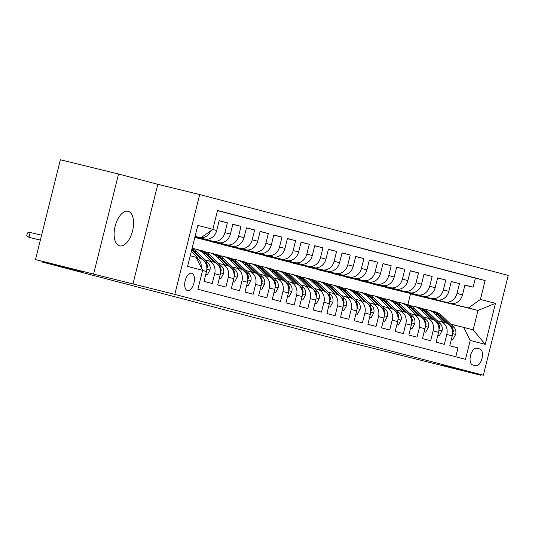 <?xml version="1.0" encoding="UTF-8"?>
<svg xmlns="http://www.w3.org/2000/svg" width="535" height="535" viewBox="0 0 535 535"><rect width="100%" height="100%" fill="white"/><g stroke="black" fill="none" stroke-linecap="round" stroke-linejoin="round"><path stroke-width="0.8" d="M119.546 245.846A17.795 9.035 103.8 0 0 119.619 245.866A17.795 9.035 103.8 0 0 132.606 230.799A17.795 9.035 103.8 0 0 128.159 211.312A17.795 9.035 103.8 0 0 128.086 211.292A17.795 9.035 103.8 0 0 115.099 226.358A17.795 9.035 103.8 0 0 119.546 245.846M187.404 290.498A8.901 4.514 103.8 0 0 187.437 290.512A8.901 4.514 103.8 0 0 193.938 282.975A8.901 4.514 103.8 0 0 191.711 273.231A8.901 4.514 103.8 0 0 191.677 273.224A8.901 4.514 103.8 0 0 185.177 280.761A8.901 4.514 103.8 0 0 187.404 290.498M118.549 174.015L60.375 159.764L35.484 259.589L174.798 294.384L199.689 194.559L157.805 184.301L118.549 174.015L93.658 273.84M174.798 294.384L483.359 375.216L508.25 275.391L199.689 194.559M483.359 375.216L441.475 364.95L480.724 375.236L480.885 374.607M480.724 375.236L336.227 339.043L42.686 262.15L82.243 271.84L35.484 259.589M202.571 270.496L206.49 271.526L204.036 281.37L212.228 283.517L214.682 273.673L220.146 275.104A11.121 9.583 -75.3 0 0 213.652 262.063A11.121 9.583 -75.3 0 0 213.525 262.03L208.322 260.665M220.146 275.104L217.691 284.948L225.884 287.094L228.338 277.244L233.795 278.675A11.121 9.583 -75.3 0 0 227.308 265.634A11.121 9.583 -75.3 0 0 227.181 265.607L221.971 264.243M233.795 278.675L231.341 288.525L239.533 290.672L241.987 280.822L247.451 282.253A11.121 9.583 -75.3 0 0 240.964 269.212A11.121 9.583 -75.3 0 0 240.83 269.179L235.627 267.814M247.451 282.253L244.997 292.103L253.189 294.25L255.643 284.399L261.107 285.83A11.121 9.583 -75.3 0 0 254.613 272.79A11.121 9.583 -75.3 0 0 254.486 272.756L249.283 271.392M261.107 285.83L258.646 295.674L266.838 297.821L269.299 287.977L274.756 289.408A11.121 9.583 -75.3 0 0 268.269 276.368A11.121 9.583 -75.3 0 0 268.142 276.334L262.932 274.97M274.756 289.408L272.302 299.252L280.494 301.399L282.948 291.555L288.412 292.986A11.121 9.583 -75.3 0 0 281.918 279.945A11.121 9.583 -75.3 0 0 281.791 279.912L276.588 278.548M288.412 292.986L285.957 302.83L294.15 304.977L296.604 295.126L302.061 296.557A11.121 9.583 -75.3 0 0 295.574 283.517A11.121 9.583 -75.3 0 0 295.447 283.49L290.237 282.126M302.061 296.557L299.607 306.408L307.799 308.555L310.253 298.704L315.717 300.135A11.121 9.583 -75.3 0 0 309.223 287.094A11.121 9.583 -75.3 0 0 309.096 287.061L303.893 285.697M315.717 300.135L313.263 309.986L321.455 312.132L323.909 302.282L329.373 303.713A11.121 9.583 -75.3 0 0 322.879 290.672A11.121 9.583 -75.3 0 0 322.752 290.639L317.543 289.274M329.373 303.713L326.912 313.557L335.104 315.703L337.558 305.859L343.022 307.291A11.121 9.583 -75.3 0 0 336.535 294.25A11.121 9.583 -75.3 0 0 336.408 294.217L331.198 292.852M343.022 307.291L340.568 317.135L348.76 319.281L351.214 309.437L356.678 310.868A11.121 9.583 -75.3 0 0 350.184 297.828A11.121 9.583 -75.3 0 0 350.057 297.794L344.854 296.43M356.678 310.868L354.223 320.712L362.416 322.859L364.87 313.008L370.327 314.44A11.121 9.583 -75.3 0 0 363.84 301.399A11.121 9.583 -75.3 0 0 363.713 301.372L358.504 300.008M370.327 314.44L367.873 324.29L376.065 326.437L378.519 316.586L383.983 318.017A11.121 9.583 -75.3 0 0 377.489 304.977A11.121 9.583 -75.3 0 0 377.362 304.943L372.159 303.586M383.983 318.017L381.529 327.868L389.721 330.015L392.175 320.164L397.632 321.595A11.121 9.583 -75.3 0 0 391.145 308.555A11.121 9.583 -75.3 0 0 391.018 308.521L385.809 307.157M397.632 321.595L395.178 331.439L403.37 333.586L405.824 323.742L411.288 325.173A11.121 9.583 -75.3 0 0 404.801 312.132A11.121 9.583 -75.3 0 0 404.667 312.099L399.464 310.735M411.288 325.173L408.834 335.017L417.026 337.164L419.48 327.32L424.944 328.751A11.121 9.583 -75.3 0 0 418.45 315.71A11.121 9.583 -75.3 0 0 418.323 315.677L413.12 314.312M424.944 328.751L422.483 338.595L430.675 340.741L433.136 330.891L438.593 332.322A11.121 9.583 -75.3 0 0 432.106 319.281A11.121 9.583 -75.3 0 0 431.979 319.255L426.769 317.89M438.593 332.322L436.139 342.173L444.331 344.319L446.785 334.469A11.121 9.583 -75.3 0 0 440.298 321.428A11.121 9.583 -75.3 0 0 440.171 321.401L437.135 320.652M387.333 287.703L450.47 303.405A11.121 9.583 -75.3 0 0 462.474 294.892L464.928 285.041L473.121 287.188L464.895 285.175M387.3 287.837L445.013 301.974A11.121 9.583 -75.3 0 0 457.01 293.461L459.465 283.61L451.239 281.597M459.465 283.61L451.272 281.47L448.818 291.314A11.121 9.583 -75.3 0 1 436.821 299.827L373.644 284.259L436.821 299.827M360.028 280.554L423.165 296.25A11.121 9.583 -75.3 0 0 435.169 287.736L437.623 277.892L445.815 280.039L437.59 278.019M346.372 276.976L409.516 292.672A11.121 9.583 -75.3 0 0 421.513 284.165L423.967 274.315L432.16 276.461L423.934 274.448M332.723 273.398L395.86 289.094A11.121 9.583 -75.3 0 0 407.857 280.587L410.318 270.737L418.504 272.883L410.285 270.87M319.067 269.821L382.211 285.523A11.121 9.583 -75.3 0 0 394.208 277.01L396.662 267.159L404.855 269.306L396.629 267.293M305.411 266.243L368.555 281.945A11.121 9.583 -75.3 0 0 380.552 273.432L383.007 263.588L391.199 265.728L382.973 263.715M291.762 262.672L354.899 278.367A11.121 9.583 -75.3 0 0 366.903 269.854L369.357 260.01L377.549 262.157L369.324 260.137M278.106 259.094L341.25 274.789A11.121 9.583 -75.3 0 0 353.247 266.283L355.701 256.432L363.894 258.579L355.668 256.566M264.457 255.516L327.594 271.212A11.121 9.583 -75.3 0 0 339.591 262.705L342.052 252.854L350.244 255.001L342.019 252.988M250.801 251.938L313.945 267.64A11.121 9.583 -75.3 0 0 325.942 259.127L328.396 249.277L336.589 251.423L328.363 249.41M237.145 248.36L300.289 264.063A11.121 9.583 -75.3 0 0 312.286 255.549L314.74 245.705L322.933 247.845L314.714 245.833M223.496 244.789L286.633 260.485A11.121 9.583 -75.3 0 0 298.637 251.972L301.091 242.128L309.284 244.274L301.058 242.255M209.84 241.211L272.984 256.907A11.121 9.583 -75.3 0 0 284.981 248.4L287.435 238.55L295.628 240.696L287.402 238.684M196.191 237.634L259.328 253.329A11.121 9.583 -75.3 0 0 271.332 244.823L273.786 234.972L281.978 237.119L273.753 235.106M194.847 237.306L245.679 249.758A11.121 9.583 -75.3 0 0 257.676 241.245L260.13 231.394L268.323 233.541L260.097 231.528M194.907 237.085L232.023 246.18A11.121 9.583 -75.3 0 0 244.02 237.667L246.474 227.823L254.667 229.963L246.448 227.95M194.961 236.871L218.367 242.602A11.121 9.583 -75.3 0 0 230.371 234.089L232.825 224.245L241.017 226.392L232.792 224.372M195.014 236.651L204.718 239.025A11.121 9.583 -75.3 0 0 216.715 230.511L219.169 220.667L227.362 222.814L219.136 220.801M214.682 273.673A11.121 9.583 104.7 0 0 208.195 260.632A11.121 9.583 104.7 0 0 208.068 260.599L205.032 259.856M228.338 277.244A11.121 9.583 104.7 0 0 221.844 264.21A11.121 9.583 104.7 0 0 221.717 264.176L218.688 263.434M241.987 280.822A11.121 9.583 104.7 0 0 235.5 267.781A11.121 9.583 104.7 0 0 235.373 267.747L232.344 267.005M255.643 284.399A11.121 9.583 104.7 0 0 249.149 271.359A11.121 9.583 104.7 0 0 249.022 271.325L245.993 270.583M269.299 287.977A11.121 9.583 104.7 0 0 262.805 274.936A11.121 9.583 104.7 0 0 262.678 274.903L259.649 274.161M282.948 291.555A11.121 9.583 104.7 0 0 276.461 278.514A11.121 9.583 104.7 0 0 276.334 278.481L273.298 277.739M296.604 295.126A11.121 9.583 104.7 0 0 290.11 282.092A11.121 9.583 104.7 0 0 289.983 282.059L286.954 281.316M310.253 298.704A11.121 9.583 104.7 0 0 303.766 285.663A11.121 9.583 104.7 0 0 303.639 285.637L300.603 284.887M323.909 302.282A11.121 9.583 104.7 0 0 317.415 289.241A11.121 9.583 104.7 0 0 317.288 289.208L314.259 288.465M337.558 305.859A11.121 9.583 104.7 0 0 331.071 292.819A11.121 9.583 104.7 0 0 330.944 292.785L327.915 292.043M351.214 309.437A11.121 9.583 104.7 0 0 344.727 296.397A11.121 9.583 104.7 0 0 344.6 296.363L341.564 295.621M364.87 313.008A11.121 9.583 104.7 0 0 358.376 299.974A11.121 9.583 104.7 0 0 358.249 299.941L355.22 299.199M378.519 316.586A11.121 9.583 104.7 0 0 372.032 303.546A11.121 9.583 104.7 0 0 371.905 303.519L368.869 302.77M392.175 320.164A11.121 9.583 104.7 0 0 385.681 307.123A11.121 9.583 104.7 0 0 385.554 307.09L382.525 306.348M405.824 323.742A11.121 9.583 104.7 0 0 399.337 310.701A11.121 9.583 104.7 0 0 399.21 310.668L396.181 309.925M419.48 327.32A11.121 9.583 104.7 0 0 412.993 314.279A11.121 9.583 104.7 0 0 412.859 314.246L409.83 313.503M433.136 330.891A11.121 9.583 104.7 0 0 426.642 317.857A11.121 9.583 104.7 0 0 426.515 317.823L423.486 317.081M479.862 349.001L476.859 348.218A8.62 4.374 103.8 0 0 476.819 348.205A8.62 4.374 103.8 0 0 470.532 355.507A8.62 4.374 103.8 0 0 472.686 364.944L475.689 365.733A8.62 4.374 103.8 0 0 475.722 365.739A8.62 4.374 103.8 0 0 482.015 358.443A8.62 4.374 103.8 0 0 479.862 349.001L476.351 348.145M190.246 255.763L195.997 257.268L202.611 270.342L197.903 289.228L465.503 359.326L470.211 340.441L463.598 327.366L450.791 324.23M202.611 270.342L187.591 266.41L197.816 225.395L212.836 229.334L217.544 210.449L485.145 280.547L480.437 299.433L495.457 303.365L485.232 344.373L470.211 340.441M195.034 236.564L204.718 239.025M194.981 236.778L218.367 242.602M194.927 236.998L232.023 246.18M194.874 237.219L245.679 249.758M196.158 237.767L259.328 253.329M209.807 241.338L272.984 256.907M223.463 244.916L286.633 260.485M237.119 248.494L300.289 264.063M250.768 252.072L313.945 267.64M264.424 255.65L327.594 271.212M278.073 259.221L341.25 274.789M291.729 262.799L354.899 278.367M305.385 266.376L368.555 281.945M319.034 269.954L382.211 285.523M332.69 273.532L395.86 289.094M346.339 277.103L409.516 292.672M359.995 280.681L423.165 296.25M473.121 287.188L475.374 278.153L217.504 210.603M227.362 222.814L224.907 232.658A11.121 9.583 104.7 0 1 212.91 241.171M241.017 226.392L238.563 236.236A11.121 9.583 104.7 0 1 226.559 244.749M254.667 229.963L252.212 239.814A11.121 9.583 104.7 0 1 240.215 248.327M268.323 233.541L265.868 243.392A11.121 9.583 104.7 0 1 253.871 251.905M281.978 237.119L279.517 246.969A11.121 9.583 104.7 0 1 267.52 255.476M295.628 240.696L293.173 250.54A11.121 9.583 104.7 0 1 281.176 259.054M309.284 244.274L306.829 254.118A11.121 9.583 104.7 0 1 294.825 262.632M322.933 247.845L320.478 257.696A11.121 9.583 104.7 0 1 308.481 266.209M336.589 251.423L334.134 261.274A11.121 9.583 104.7 0 1 322.137 269.787M350.244 255.001L347.783 264.852A11.121 9.583 104.7 0 1 335.786 273.358M363.894 258.579L361.439 268.423A11.121 9.583 104.7 0 1 349.442 276.936M377.549 262.157L375.095 272.001A11.121 9.583 104.7 0 1 363.091 280.514M391.199 265.728L388.744 275.578A11.121 9.583 104.7 0 1 376.747 284.092M404.855 269.306L402.4 279.156A11.121 9.583 104.7 0 1 390.403 287.669M418.504 272.883L416.049 282.734A11.121 9.583 104.7 0 1 404.052 291.241M432.16 276.461L429.705 286.305A11.121 9.583 104.7 0 1 417.708 294.818M445.815 280.039L443.361 289.883A11.121 9.583 104.7 0 1 431.357 298.396M455.766 356.778L457.987 347.897L449.795 345.75L452.249 335.9A11.121 9.583 -75.3 0 0 445.755 322.859A11.121 9.583 -75.3 0 0 445.628 322.826L440.425 321.468M463.598 327.366L473.154 329.874L477.996 310.447L468.439 307.946L480.437 299.433M407.83 304.656L410.512 293.916L477.996 310.447L495.457 303.365M410.512 293.916L468.439 307.946M42.84 261.515L42.686 262.15M195.068 236.43L200.839 237.841L195.088 236.336M475.374 278.153L485.145 280.547M206.49 271.526A11.121 9.583 -75.3 0 0 200.003 258.485A11.121 9.583 -75.3 0 0 199.876 258.452L200.003 258.485M212.836 229.334L200.839 237.841M210.67 230.873A11.121 9.583 104.7 0 1 200.866 237.828M200.732 237.821A11.121 9.583 104.7 0 1 199.254 237.593M196.205 257.689A11.121 9.583 104.7 0 1 201.381 267.908M473.154 329.874L485.232 344.373M132.914 284.125L157.805 184.301M452.998 339.337L451.486 338.969L452.998 339.337L455.706 334.301A7.37 6.346 -75.3 0 0 453.867 327.213L442.131 315.844A21.273 18.33 -75.3 0 0 434.928 311.751L432.333 311.069A21.273 18.33 -75.3 0 0 431.504 310.875M443.889 322.371L435.303 314.058A21.273 18.33 -75.3 0 0 428.1 309.959A21.273 18.33 -75.3 0 0 424.583 309.451M452.63 332.991L453.332 331.526A7.37 6.346 -75.3 0 0 451.279 326.537L439.536 315.162A21.273 18.33 -75.3 0 0 432.333 311.069M428.1 309.959L430.695 310.641A21.273 18.33 104.7 0 1 437.897 314.734L446.544 323.107M439.342 335.759L437.831 335.391L439.342 335.759L442.057 330.724A7.37 6.346 -75.3 0 0 440.218 323.635L428.475 312.266A21.273 18.33 -75.3 0 0 421.272 308.173L418.678 307.491A21.273 18.33 -75.3 0 0 417.855 307.297M430.234 318.793L421.647 310.481A21.273 18.33 -75.3 0 0 414.444 306.381A21.273 18.33 -75.3 0 0 410.933 305.873M438.974 329.413L439.676 327.948A7.37 6.346 -75.3 0 0 437.623 322.959L425.88 311.591A21.273 18.33 -75.3 0 0 418.678 307.491M414.444 306.381L417.039 307.063A21.273 18.33 104.7 0 1 424.242 311.156L432.889 319.535M425.693 332.188L424.175 331.814L425.693 332.188L428.401 327.146A7.37 6.346 -75.3 0 0 426.562 320.064L414.826 308.688A21.273 18.33 -75.3 0 0 407.623 304.596L405.028 303.913A21.273 18.33 -75.3 0 0 404.199 303.726M416.584 315.222L407.998 306.903A21.273 18.33 -75.3 0 0 400.795 302.81A21.273 18.33 -75.3 0 0 397.278 302.295M425.318 325.835L426.027 324.37A7.37 6.346 -75.3 0 0 423.967 319.382L412.231 308.013A21.273 18.33 -75.3 0 0 405.028 303.913M400.795 302.81L403.39 303.485A21.273 18.33 104.7 0 1 410.592 307.585L419.239 315.958M410.532 328.216L412.037 328.61L414.745 323.568A7.37 6.346 -75.3 0 0 412.913 316.486L401.17 305.117A21.273 18.33 -75.3 0 0 393.967 301.018L391.373 300.342A21.273 18.33 -75.3 0 0 390.55 300.148M402.929 311.644L394.342 303.325A21.273 18.33 -75.3 0 0 387.139 299.232A21.273 18.33 -75.3 0 0 383.628 298.724M411.669 322.257L412.371 320.799A7.37 6.346 -75.3 0 0 410.318 315.804L398.575 304.435A21.273 18.33 -75.3 0 0 391.373 300.342M387.139 299.232L389.734 299.908A21.273 18.33 104.7 0 1 396.937 304.007L405.583 312.38M410.526 328.236L412.037 328.61M398.388 325.033L396.87 324.658L398.388 325.033L401.096 319.99A7.37 6.346 -75.3 0 0 399.257 312.908L387.514 301.539A21.273 18.33 -75.3 0 0 380.311 297.44L377.717 296.764A21.273 18.33 -75.3 0 0 376.894 296.571M389.279 308.066L380.693 299.747A21.273 18.33 -75.3 0 0 373.49 295.654A21.273 18.33 -75.3 0 0 369.973 295.146M398.013 318.679L398.715 317.222A7.37 6.346 -75.3 0 0 396.662 312.226L384.926 300.857A21.273 18.33 -75.3 0 0 377.717 296.764M373.49 295.654L376.078 296.337A21.273 18.33 104.7 0 1 383.287 300.429L391.934 308.802M383.22 321.06L384.732 321.455L387.44 316.419A7.37 6.346 -75.3 0 0 385.601 309.33L373.865 297.962A21.273 18.33 -75.3 0 0 366.662 293.869L364.067 293.187A21.273 18.33 -75.3 0 0 363.245 292.993M375.623 304.489L367.037 296.176A21.273 18.33 -75.3 0 0 359.834 292.077A21.273 18.33 -75.3 0 0 356.317 291.568M384.364 315.108L385.066 313.644A7.37 6.346 -75.3 0 0 383.013 308.655L371.27 297.279A21.273 18.33 -75.3 0 0 364.067 293.187M359.834 292.077L362.429 292.759A21.273 18.33 104.7 0 1 369.632 296.851L378.278 305.224M383.22 321.087L384.732 321.455M369.571 317.482L371.076 317.877L373.791 312.841A7.37 6.346 -75.3 0 0 371.952 305.752L360.209 294.384A21.273 18.33 -75.3 0 0 353.006 290.291L350.412 289.609A21.273 18.33 -75.3 0 0 349.589 289.415M361.974 300.911L353.381 292.598A21.273 18.33 -75.3 0 0 346.178 288.499A21.273 18.33 -75.3 0 0 342.667 287.99M370.708 311.53L371.41 310.066A7.37 6.346 -75.3 0 0 369.357 305.077L357.614 293.708A21.273 18.33 -75.3 0 0 350.412 289.609M346.178 288.499L348.773 289.181A21.273 18.33 104.7 0 1 355.976 293.274L364.623 301.653M369.565 317.509L371.076 317.877M355.915 313.905L357.427 314.299L360.135 309.263A7.37 6.346 -75.3 0 0 358.296 302.181L346.56 290.806A21.273 18.33 -75.3 0 0 339.357 286.713L336.762 286.031A21.273 18.33 -75.3 0 0 335.933 285.837M348.318 297.333L339.732 289.02A21.273 18.33 -75.3 0 0 332.529 284.928A21.273 18.33 -75.3 0 0 329.012 284.413M357.059 307.953L357.761 306.488A7.37 6.346 -75.3 0 0 355.701 301.499L343.965 290.13A21.273 18.33 -75.3 0 0 336.762 286.031M332.529 284.928L335.124 285.603A21.273 18.33 104.7 0 1 342.326 289.702L350.973 298.075M355.909 313.931L357.427 314.299M342.266 310.333L343.771 310.728L346.479 305.686A7.37 6.346 -75.3 0 0 344.647 298.604L332.904 287.235A21.273 18.33 -75.3 0 0 325.701 283.135L323.107 282.453A21.273 18.33 -75.3 0 0 322.284 282.266M334.663 293.762L326.076 285.443A21.273 18.33 -75.3 0 0 318.873 281.35A21.273 18.33 -75.3 0 0 315.362 280.842M343.403 304.375L344.105 302.917A7.37 6.346 -75.3 0 0 342.052 297.921L330.309 286.553A21.273 18.33 -75.3 0 0 323.107 282.453M318.873 281.35L321.468 282.025A21.273 18.33 104.7 0 1 328.671 286.125L337.317 294.497M342.26 310.353L343.771 310.728M328.61 306.756L330.122 307.15L332.83 302.108A7.37 6.346 -75.3 0 0 330.991 295.026L319.248 283.657A21.273 18.33 -75.3 0 0 312.045 279.558L309.457 278.882A21.273 18.33 -75.3 0 0 308.628 278.688M321.013 290.184L312.427 281.865A21.273 18.33 -75.3 0 0 305.224 277.772A21.273 18.33 -75.3 0 0 301.707 277.264M329.747 300.797L330.449 299.339A7.37 6.346 -75.3 0 0 328.396 294.344L316.66 282.975A21.273 18.33 -75.3 0 0 309.457 278.882M305.224 277.772L307.819 278.454A21.273 18.33 104.7 0 1 315.021 282.547L323.668 290.92M328.604 306.776L330.122 307.15M314.961 303.178L316.466 303.572L319.174 298.537A7.37 6.346 -75.3 0 0 317.342 291.448L305.599 280.079A21.273 18.33 -75.3 0 0 298.396 275.986L295.801 275.304A21.273 18.33 -75.3 0 0 294.979 275.11M307.358 286.606L298.771 278.294A21.273 18.33 -75.3 0 0 291.568 274.194A21.273 18.33 -75.3 0 0 288.057 273.686M316.098 297.226L316.8 295.761A7.37 6.346 -75.3 0 0 314.747 290.772L303.004 279.397A21.273 18.33 -75.3 0 0 295.801 275.304M291.568 274.194L294.163 274.876A21.273 18.33 104.7 0 1 301.365 278.969L310.012 287.342M314.954 303.205L316.466 303.572M301.305 299.6L302.81 299.995L305.525 294.959A7.37 6.346 -75.3 0 0 303.686 287.87L291.943 276.501A21.273 18.33 -75.3 0 0 284.74 272.409L282.146 271.726A21.273 18.33 -75.3 0 0 281.323 271.533M293.708 283.028L285.122 274.716A21.273 18.33 -75.3 0 0 277.912 270.616A21.273 18.33 -75.3 0 0 274.401 270.108M302.442 293.648L303.144 292.184A7.37 6.346 -75.3 0 0 301.091 287.195L289.348 275.819A21.273 18.33 -75.3 0 0 282.146 271.726M277.912 270.616L280.507 271.298A21.273 18.33 104.7 0 1 287.71 275.391L296.357 283.771M301.299 299.627L302.81 299.995M287.649 296.022L289.161 296.417L291.869 291.381A7.37 6.346 -75.3 0 0 290.03 284.299L278.294 272.924A21.273 18.33 -75.3 0 0 271.091 268.831L268.496 268.149A21.273 18.33 -75.3 0 0 267.667 267.955M280.052 279.451L271.466 271.138A21.273 18.33 -75.3 0 0 264.263 267.039A21.273 18.33 -75.3 0 0 260.746 266.53M288.793 290.07L289.495 288.606A7.37 6.346 -75.3 0 0 287.435 283.617L275.699 272.248A21.273 18.33 -75.3 0 0 268.496 268.149M264.263 267.039L266.858 267.721A21.273 18.33 104.7 0 1 274.06 271.82L282.707 280.193M287.643 296.049L289.161 296.417M274 292.451L275.505 292.846L278.213 287.803A7.37 6.346 -75.3 0 0 276.381 280.721L264.638 269.346A21.273 18.33 -75.3 0 0 257.435 265.253L254.841 264.571A21.273 18.33 -75.3 0 0 254.018 264.384M266.397 275.879L257.81 267.56A21.273 18.33 -75.3 0 0 250.607 263.467A21.273 18.33 -75.3 0 0 247.096 262.959M275.137 286.492L275.839 285.035A7.37 6.346 -75.3 0 0 273.786 280.039L262.043 268.67A21.273 18.33 -75.3 0 0 254.841 264.571M250.607 263.467L253.202 264.143A21.273 18.33 104.7 0 1 260.405 268.242L269.051 276.615M273.994 292.471L275.505 292.846M260.344 288.873L261.856 289.268L264.564 284.225A7.37 6.346 -75.3 0 0 262.725 277.143L250.989 265.775A21.273 18.33 -75.3 0 0 243.779 261.675L241.191 261A21.273 18.33 -75.3 0 0 240.362 260.806M252.747 272.302L244.161 263.982A21.273 18.33 -75.3 0 0 236.958 259.89A21.273 18.33 -75.3 0 0 233.441 259.381M261.481 282.915L262.19 281.457A7.37 6.346 -75.3 0 0 260.13 276.461L248.394 265.092A21.273 18.33 -75.3 0 0 241.191 261M236.958 259.89L239.553 260.572A21.273 18.33 104.7 0 1 246.755 264.664L255.402 273.037M260.338 288.893L261.856 289.268M246.695 285.295L248.2 285.69L250.908 280.654A7.37 6.346 -75.3 0 0 249.076 273.566L237.333 262.197A21.273 18.33 -75.3 0 0 230.13 258.097L227.535 257.422A21.273 18.33 -75.3 0 0 226.713 257.228M239.091 268.724L230.505 260.405A21.273 18.33 -75.3 0 0 223.302 256.312A21.273 18.33 -75.3 0 0 219.791 255.804M247.832 279.344L248.534 277.879A7.37 6.346 -75.3 0 0 246.481 272.89L234.738 261.515A21.273 18.33 -75.3 0 0 227.535 257.422M223.302 256.312L225.897 256.994A21.273 18.33 104.7 0 1 233.099 261.087L241.746 269.459M246.688 285.322L248.2 285.69M233.039 281.718L234.551 282.112L237.259 277.076A7.37 6.346 -75.3 0 0 235.42 269.988L223.677 258.619A21.273 18.33 -75.3 0 0 216.474 254.526L213.88 253.844A21.273 18.33 -75.3 0 0 213.057 253.65M225.442 265.146L216.856 256.833A21.273 18.33 -75.3 0 0 209.646 252.734A21.273 18.33 -75.3 0 0 206.135 252.226M234.176 275.766L234.878 274.301A7.37 6.346 -75.3 0 0 232.825 269.312L221.082 257.937A21.273 18.33 -75.3 0 0 213.88 253.844M209.646 252.734L212.241 253.416A21.273 18.33 104.7 0 1 219.444 257.509L228.097 265.888M233.033 281.744L234.551 282.112M219.383 278.14L220.895 278.534L223.603 273.499A7.37 6.346 -75.3 0 0 221.764 266.417L210.028 255.041A21.273 18.33 -75.3 0 0 202.825 250.948L200.23 250.266A21.273 18.33 -75.3 0 0 199.401 250.072M211.786 261.568L203.2 253.256A21.273 18.33 -75.3 0 0 195.997 249.156A21.273 18.33 -75.3 0 0 192.48 248.648M220.527 272.188L221.229 270.723A7.37 6.346 -75.3 0 0 219.176 265.734L207.433 254.366A21.273 18.33 -75.3 0 0 200.23 250.266M195.997 249.156L198.592 249.838A21.273 18.33 104.7 0 1 205.794 253.938L214.441 262.31M219.377 278.167L220.895 278.534M205.734 274.569L207.239 274.963L209.954 269.921A7.37 6.346 -75.3 0 0 208.115 262.839L196.372 251.463A21.273 18.33 -75.3 0 0 192.072 248.447M198.131 257.997L191.336 251.41M206.871 268.61L207.573 267.152A7.37 6.346 -75.3 0 0 205.52 262.157L193.777 250.788A21.273 18.33 -75.3 0 0 191.884 249.203M191.697 249.945A21.273 18.33 104.7 0 1 192.139 250.36L200.785 258.733M205.728 274.589L207.239 274.963M191.075 255.977L190.366 255.295M41.556 235.233L30.174 232.444L28.957 237.299L40.346 240.088M30.174 232.444L27.425 232.926L26.75 235.621L28.957 237.299L40.332 240.128M445.013 301.974L450.47 303.405M457.01 293.461L462.474 294.892M212.669 229.455L216.715 230.511M224.907 232.658L230.371 234.089M238.563 236.236L244.02 237.667M252.212 239.814L257.676 241.245M265.868 243.392L271.332 244.823M279.517 246.969L284.981 248.4M293.173 250.54L298.637 251.972M306.829 254.118L312.286 255.549M320.478 257.696L325.942 259.127M334.134 261.274L339.591 262.705M347.783 264.852L353.247 266.283M361.439 268.423L366.903 269.854M375.095 272.001L380.552 273.432M388.744 275.578L394.208 277.01M402.4 279.156L407.857 280.587M416.049 282.734L421.513 284.165M429.705 286.305L435.169 287.736M443.361 289.883L448.818 291.314M446.785 334.469L452.249 335.9M452.603 333.633L455.639 334.428M439.536 315.162L442.131 315.844M435.303 314.058L437.897 314.734M451.279 326.537L453.867 327.213M452.536 331.332L453.332 331.526M438.947 330.055L441.99 330.851M425.88 311.591L428.475 312.266M421.647 310.481L424.242 311.156M437.623 322.959L440.218 323.635M438.887 327.754L439.676 327.948M425.298 326.477L428.334 327.273M412.231 308.013L414.826 308.688M407.998 306.903L410.592 307.585M423.967 319.382L426.562 320.064M425.231 324.177L426.027 324.37M411.642 322.899L414.678 323.695M398.575 304.435L401.17 305.117M394.342 303.325L396.937 304.007M410.318 315.804L412.913 316.486M411.582 320.605L412.371 320.799M397.986 319.321L401.029 320.117M384.926 300.857L387.514 301.539M380.693 299.747L383.287 300.429M396.662 312.226L399.257 312.908M397.926 317.028L398.715 317.222M384.337 315.75L387.373 316.546M371.27 297.279L373.865 297.962M367.037 296.176L369.632 296.851M383.013 308.655L385.601 309.33M384.277 313.45L385.066 313.644M370.681 312.173L373.724 312.968M357.614 293.708L360.209 294.384M353.381 292.598L355.976 293.274M369.357 305.077L371.952 305.752M370.621 309.872L371.41 310.066M357.032 308.595L360.068 309.39M343.965 290.13L346.56 290.806M339.732 289.02L342.326 289.702M355.701 301.499L358.296 302.181M356.965 306.294L357.761 306.488M343.376 305.017L346.412 305.813M330.309 286.553L332.904 287.235M326.076 285.443L328.671 286.125M342.052 297.921L344.647 298.604M343.316 302.723L344.105 302.917M329.727 301.439L332.763 302.235M316.66 282.975L319.248 283.657M312.427 281.865L315.021 282.547M328.396 294.344L330.991 295.026M329.66 299.145L330.449 299.339M316.071 297.868L319.107 298.664M303.004 279.397L305.599 280.079M298.771 278.294L301.365 278.969M314.747 290.772L317.342 291.448M316.011 295.567L316.8 295.761M302.415 294.29L305.458 295.086M289.348 275.819L291.943 276.501M285.122 274.716L287.71 275.391M301.091 287.195L303.686 287.87M302.355 291.99L303.144 292.184M288.766 290.712L291.802 291.508M275.699 272.248L278.294 272.924M271.466 271.138L274.06 271.82M287.435 283.617L290.03 284.299M288.699 288.412L289.495 288.606M275.11 287.135L278.147 287.93M262.043 268.67L264.638 269.346M257.81 267.56L260.405 268.242M273.786 280.039L276.381 280.721M275.05 284.841L275.839 285.035M261.461 283.557L264.497 284.352M248.394 265.092L250.989 265.775M244.161 263.982L246.755 264.664M260.13 276.461L262.725 277.143M261.394 281.263L262.19 281.457M247.805 279.986L250.841 280.781M234.738 261.515L237.333 262.197M230.505 260.405L233.099 261.087M246.481 272.89L249.076 273.566M247.745 277.685L248.534 277.879M234.149 276.408L237.192 277.204M221.082 257.937L223.677 258.619M216.856 256.833L219.444 257.509M232.825 269.312L235.42 269.988M234.089 274.107L234.878 274.301M220.5 272.83L223.536 273.626M207.433 254.366L210.028 255.041M203.2 253.256L205.794 253.938M219.176 265.734L221.764 266.417M220.433 270.529L221.229 270.723M206.844 269.252L209.887 270.048M193.777 250.788L196.372 251.463M191.63 250.226L192.139 250.36M205.52 262.157L208.115 262.839M206.784 266.958L207.573 267.152M440.298 321.428L445.755 322.859M426.642 317.857L432.106 319.281M412.993 314.279L418.45 315.71M399.337 310.701L404.801 312.132M385.681 307.123L391.145 308.555M372.032 303.546L377.489 304.977M358.376 299.974L363.84 301.399M344.727 296.397L350.184 297.828M331.071 292.819L336.535 294.25M317.415 289.241L322.879 290.672M303.766 285.663L309.223 287.094M290.11 282.092L295.574 283.517M276.461 278.514L281.918 279.945M262.805 274.936L268.269 276.368M249.149 271.359L254.613 272.79M235.5 267.781L240.964 269.212M221.844 264.21L227.308 265.634M208.195 260.632L213.652 262.063"/></g></svg>
